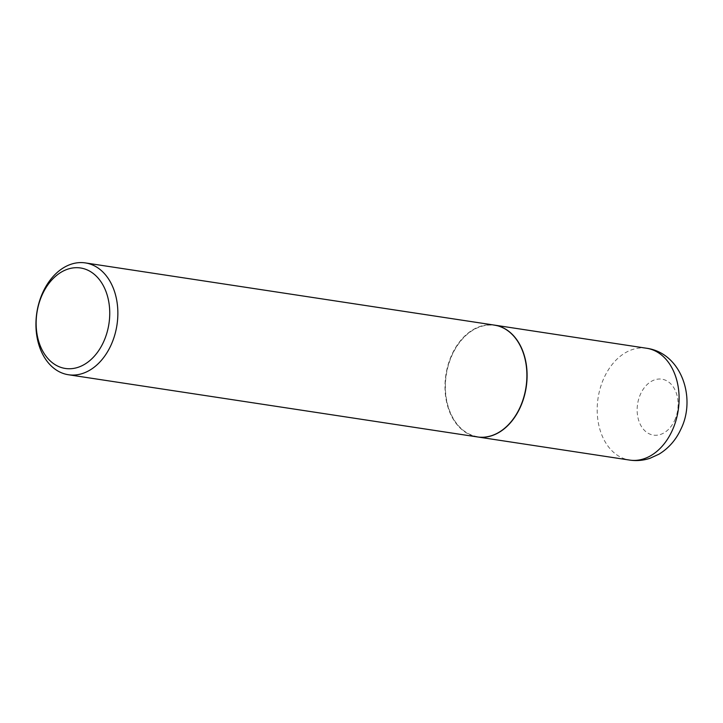 <?xml version="1.0" encoding="UTF-8"?>
<svg xmlns="http://www.w3.org/2000/svg" width="723" height="723" viewBox="0 0 723 723"><rect width="100%" height="100%" fill="white"/><g stroke="black" fill="none" stroke-linecap="round" stroke-linejoin="round"><path stroke-width="0.54" stroke-dasharray="3.62 2.71" d="M494.541 325.133A56.557 40.542 -81.4 0 0 452.155 354.46A56.557 40.542 -81.4 0 0 477.532 436.954M519.936 407.519A56.267 40.334 -81.4 0 0 508.92 331.749A56.267 40.334 -81.4 0 0 452.327 354.595A56.267 40.334 -81.4 0 0 463.353 430.357A56.267 40.334 -81.4 0 0 519.936 407.519M494.442 325.115A56.557 40.542 -81.4 0 0 451.956 354.433A56.557 40.542 -81.4 0 0 477.433 436.936M646.651 348.26A56.557 40.542 -81.4 0 0 604.166 377.578A56.557 40.542 -81.4 0 0 629.643 460.081M674.631 420.434A28.287 20.28 -81.4 0 0 669.082 382.35A28.287 20.28 -81.4 0 0 640.641 393.836A28.287 20.28 -81.4 0 0 646.181 431.92A28.287 20.28 -81.4 0 0 674.631 420.434"/><path stroke-width="1.08" d="M477.532 436.954A56.557 40.542 -81.4 0 0 477.632 436.963A56.557 40.542 -81.4 0 0 520.117 407.655A56.557 40.542 -81.4 0 0 494.64 325.142A56.557 40.542 -81.4 0 0 494.541 325.133M68.396 374.74L477.433 436.936A56.557 40.542 -81.4 0 0 519.918 407.618A56.557 40.542 -81.4 0 0 494.442 325.115L85.404 262.919A56.557 40.542 -81.4 0 0 42.919 292.228A56.557 40.542 -81.4 0 0 68.396 374.74A56.557 40.542 -81.4 0 0 110.881 345.422A56.557 40.542 -81.4 0 0 85.404 262.919M103.47 342.115A50.809 36.421 -81.4 0 0 93.511 273.701A50.809 36.421 -81.4 0 0 42.413 294.333A50.809 36.421 -81.4 0 0 52.372 362.747A50.809 36.421 -81.4 0 0 103.47 342.115M646.651 348.26C681.4 353.068 696.502 398.183 680.804 429.335C675.906 439.964 668.658 448.233 659.069 454.134L650.04 458.274C643.38 460.497 636.574 461.102 629.643 460.081A56.557 40.542 -81.4 0 0 672.128 430.772A56.557 40.542 -81.4 0 0 646.651 348.26L494.64 325.142M629.643 460.081L477.632 436.963"/></g></svg>
